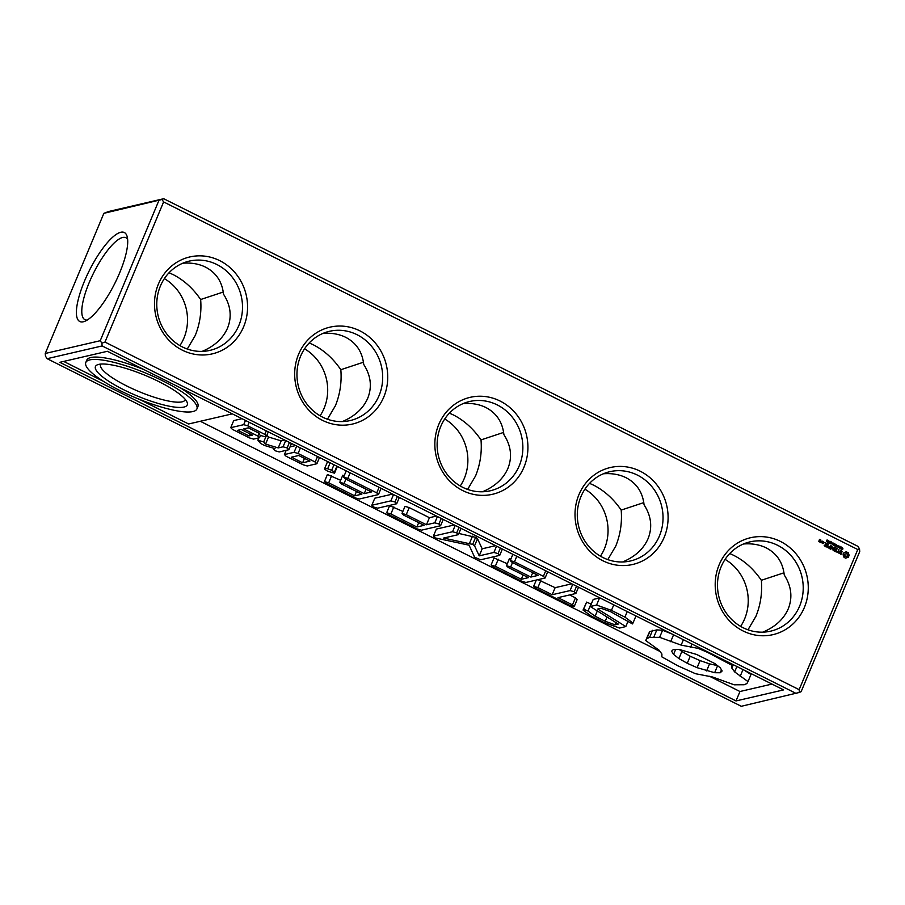 <?xml version="1.0" encoding="UTF-8"?>
<svg xmlns="http://www.w3.org/2000/svg" width="905" height="905" viewBox="0 0 905 905"><rect width="100%" height="100%" fill="white"/><g stroke="black" fill="none" stroke-linecap="round" stroke-linejoin="round"><path stroke-width="1.36" d="M163.703 198.715L161.984 199.485L163.613 201.928L857.77 549.527L859.501 548.758L857.861 546.315L163.703 198.715L108.713 211.476L103.871 213.32L45.25 353.47L45.499 356.242L47.139 358.685L741.297 706.285L799.398 692.438L799.149 689.667L104.991 342.079L101.88 343.165L100.24 340.71L45.25 353.47M161.984 199.485L103.871 213.32M859.501 548.758L859.75 551.53L801.129 691.68L799.398 692.438M158.861 200.571L100.24 340.71M119.618 272.948A49.752 14.265 116.6 0 1 84.618 321.377A49.752 14.265 116.6 0 1 89.301 270.629A49.752 14.265 116.6 0 1 127.13 236.488A49.752 14.265 116.6 0 1 119.618 272.948M163.613 201.928L104.991 342.079M857.77 549.527L799.149 689.667M719.124 564.844A49.752 46.37 76.9 0 0 766.829 635.615A49.752 46.37 76.9 0 0 799.251 558.102A49.752 46.37 76.9 0 0 719.124 564.844M578.94 494.65A49.752 46.37 76.9 0 0 626.656 565.421A49.752 46.37 76.9 0 0 659.078 487.908A49.752 46.37 76.9 0 0 578.94 494.65M438.767 424.468A49.752 46.37 76.9 0 0 486.471 495.227A49.752 46.37 76.9 0 0 518.904 417.714A49.752 46.37 76.9 0 0 438.767 424.468M298.593 354.274A49.752 46.37 76.9 0 0 346.298 425.033A49.752 46.37 76.9 0 0 378.72 347.52A49.752 46.37 76.9 0 0 298.593 354.274M158.409 284.08A49.752 46.37 76.9 0 0 206.125 354.839A49.752 46.37 76.9 0 0 238.547 277.326A49.752 46.37 76.9 0 0 158.409 284.08M845.428 558.136L848.268 557.344L849.139 555.263L848.245 552.763L846.266 551.779L843.946 552.661L843.075 554.742L843.98 557.231L845.428 558.136M840.621 554.199L841.922 553.181L840.496 550.998L842.385 551.631L841.13 550.545L839.84 551.575L841.265 553.747L839.376 553.113L840.621 554.199M838.856 553.102L837.906 552.412L838.935 549.448L837.566 552.242L836.469 551.903L838.856 553.102L837.679 552.469L838.72 549.539M834.071 550.919L836.016 551.677L837.125 548.543L835.168 547.785L836.797 548.815L836.344 549.889L834.908 549.392L836.197 550.251L835.745 551.326L834.071 550.919M830.677 549.222L832.713 547.853L830.677 549.222L831.808 546.077M833.347 550.342L834.546 547.48L833.12 550.398L832.713 547.853M834.546 547.48L833.29 549.516L832.939 547.321L831.186 548.475L832.114 546.258M827.826 547.582L829.874 548.6L830.982 545.466L830.202 546.812L828.765 546.315L830.055 547.174L829.602 548.249L827.826 547.582M826.955 547.129L828.392 544.177L826.955 547.129M824.161 545.749L826.208 546.767L827.317 543.634L825.371 542.876L827 543.905L826.548 544.991L825.1 544.482L826.401 545.342L825.948 546.416L824.161 545.749M822.69 541.314L821.842 542.853L822.95 543.622L823.799 542.084L822.69 541.314M821.197 542.536L822.045 540.998L820.292 541.812L821.197 542.536M818.787 541.529L820.032 541.948L820.405 541.054L819.478 540.387L820.745 539.742L819.5 539.335L818.787 541.529M842.894 548.464L842.351 547.74L842.747 549.278L841.526 549.165L842.51 549.211L842.182 547.502L842.894 548.464M841.469 548.781L842.284 549.392M842.351 547.74L842.193 549.652M840.937 548.973L839.897 547.83L841.469 547.061L840.937 548.973M840.168 547.525L841.141 547.83M839.388 548.204L838.89 546.145L838.053 547.525L838.811 545.726L839.297 547.797L840.145 546.394L839.388 548.204M837.261 545.636L836.706 544.912L837.102 546.45L835.881 546.337L836.876 546.382L836.537 544.686L837.261 545.636M835.824 545.964L836.639 546.563M836.706 544.912L836.559 546.824M834.568 545.851L834.082 544.923L835.134 545.647L835.62 544.561L834.184 544.595L834.591 543.622L835.779 545.263L834.342 545.896M835.281 544.143L834.252 544.55L834.761 544.878M834.308 545.036L835.134 545.647M833.505 545.251L833.007 543.192L832.159 544.584L832.917 542.774L833.403 544.855L834.263 543.452L833.505 545.251M830.519 543.826L830.7 542.027L831.322 541.914L831.491 543.136L830.292 543.871M830.7 542.027L831.412 542.48L830.96 543.701M824.251 542.717L824.828 542.502L824.251 542.717M829.195 543.158L829.376 541.371L829.998 541.247L830.168 542.48L828.969 543.215M829.376 541.371L830.089 541.812L829.636 543.034M828.505 542.186L827.702 542.344L828.448 540.545L828.505 542.186L827.883 542.05L828.675 540.647M827.181 541.518L826.378 541.676L827.125 539.878L826.932 541.62M762.825 632.154C775.257 626.916 783.741 619.133 788.278 608.782C792.757 597.413 791.411 586.146 784.239 574.98C782.882 562.525 776.886 553.509 766.275 547.91C759.6 544.629 752.01 543.317 743.491 543.984M747.983 629.801L755.935 616.294C760.562 604.879 762.372 592.877 761.365 580.286L783.979 572.797M761.365 580.286C752.643 567.639 742.1 558.724 729.735 553.543M603.307 473.79C611.837 473.123 619.427 474.435 626.09 477.727C636.713 483.315 642.697 492.331 644.055 504.786C651.238 515.952 652.584 527.219 648.104 538.599C643.568 548.939 635.084 556.733 622.64 561.96M607.798 559.607L615.751 546.1C620.378 534.685 622.188 522.683 621.192 510.092L643.806 502.603M621.192 510.092C613.658 499.074 604.506 490.781 593.748 485.227L589.562 483.349M463.134 403.596C471.652 402.929 479.254 404.241 485.917 407.533C496.528 413.121 502.524 422.137 503.881 434.592C511.065 445.758 512.411 457.025 507.92 468.405C503.395 478.745 494.899 486.539 482.467 491.777M467.625 489.413L475.577 475.906C480.204 464.491 482.014 452.489 481.008 439.909L503.621 432.42M481.008 439.909C473.473 428.88 464.333 420.587 453.575 415.033L449.389 413.155M322.961 333.413C331.479 332.735 339.07 334.047 345.744 337.339C356.355 342.927 362.351 351.955 363.708 364.41C370.88 375.564 372.227 386.831 367.747 398.211C363.21 408.551 354.726 416.345 342.294 421.583M327.452 419.219L335.404 405.712C340.031 394.297 341.841 382.306 340.834 369.715L363.448 362.226M340.834 369.715C333.3 358.685 324.148 350.393 313.39 344.839L309.205 342.961M182.776 263.219C191.306 262.552 198.896 263.853 205.559 267.145C216.182 272.733 222.166 281.76 223.524 294.216C230.707 305.37 232.053 316.637 227.574 328.017C223.037 338.357 214.553 346.151 202.109 351.389M187.267 349.036L195.22 335.517C199.847 324.114 201.657 312.112 200.65 299.521L223.275 292.032M200.65 299.521C193.127 288.491 183.975 280.199 173.217 274.645L169.031 272.767M179.914 345.608A45.816 42.705 76.9 0 0 164.371 278.616M320.087 415.802A45.816 42.705 76.9 0 0 304.555 348.81M460.272 485.996A45.816 42.705 76.9 0 0 444.728 419.004M600.445 556.19A45.816 42.705 76.9 0 0 584.913 489.198M740.629 626.384A45.816 42.705 76.9 0 0 725.086 559.392M796.287 693.524L102.129 345.936L101.88 343.165M102.129 345.936L47.139 358.685M87.185 320.076A45.816 13.134 116.6 0 1 84.9 319.669A45.816 13.134 116.6 0 1 93.679 272.824A45.816 13.134 116.6 0 1 125.942 237.732A45.816 13.134 116.6 0 1 127.628 239.316M721.104 566.858A45.816 42.705 76.9 0 0 727.575 614.846A45.816 42.705 76.9 0 0 770.698 631.147A45.816 42.705 76.9 0 0 801.954 576.858A45.816 42.705 76.9 0 0 749.996 541.869A45.816 42.705 76.9 0 0 721.104 566.858M580.919 496.664A45.816 42.705 76.9 0 0 587.39 544.652A45.816 42.705 76.9 0 0 630.525 560.953A45.816 42.705 76.9 0 0 661.77 506.664A45.816 42.705 76.9 0 0 609.823 471.686A45.816 42.705 76.9 0 0 580.919 496.664M440.746 426.47A45.816 42.705 76.9 0 0 447.217 474.458A45.816 42.705 76.9 0 0 490.352 490.759A45.816 42.705 76.9 0 0 521.597 436.47A45.816 42.705 76.9 0 0 469.638 401.492A45.816 42.705 76.9 0 0 440.746 426.47M300.573 356.276A45.816 42.705 76.9 0 0 307.044 404.264A45.816 42.705 76.9 0 0 350.167 420.565A45.816 42.705 76.9 0 0 381.424 366.276A45.816 42.705 76.9 0 0 329.465 331.298A45.816 42.705 76.9 0 0 300.573 356.276M160.389 286.082A45.816 42.705 76.9 0 0 166.859 334.069A45.816 42.705 76.9 0 0 209.994 350.371A45.816 42.705 76.9 0 0 241.239 296.082A45.816 42.705 76.9 0 0 189.292 261.104A45.816 42.705 76.9 0 0 160.389 286.082M845.802 558.204L846.99 557.435M848.098 557.333L848.913 555.319L848.008 552.819L846.175 551.858M844.603 552.706L843.89 552.729M845.225 552.559L844.365 552.751M841.311 554.143L841.695 553.238L840.055 551.552L840.496 550.998M840.089 553.498L839.455 552.944M840.688 553.792L839.863 553.555M841.265 553.747L840.451 553.849M842.125 551.869L840.225 550.659M837.566 552.242L836.525 551.892M835.734 551.756L836.989 548.86L835.225 547.763M835.745 551.326L834.025 550.636M836.344 549.889L834.964 549.369M831.186 548.475L831.887 546.315M833.29 549.516L832.815 547.536M829.602 548.249L827.883 547.559M829.591 548.679L830.756 545.557M830.202 546.812L828.822 546.292M827.294 547.299L828.177 544.267M825.948 546.416L824.217 545.726M825.926 546.846L827.181 543.95L825.417 542.853M826.548 544.991L825.156 544.459M823.697 541.823L822.498 541.394M823.188 543.532L823.561 542.129M821.299 542.287L820.654 542.468M821.536 542.706L821.831 541.077M819.749 542.016L819.772 539.685M820.745 539.742L819.545 539.312M841.944 547.559L842.883 548.622M841.412 547.197L840.768 548.883M838.743 545.862L838.098 547.548M840.145 546.394L839.218 548.113M836.299 544.731L837.238 545.794M834.761 543.916L835.609 544.482L835.01 545.93M833.007 543.192L832.204 544.606M833.98 543.475L833.335 545.161M830.473 542.084L831.095 541.971M829.138 541.428L829.761 541.303M827.068 540.014L826.944 541.575M736.014 700.934L783.617 689.893L107.401 351.287L59.809 362.317L736.014 700.934L739.962 691.51L771.999 684.078M845.27 556.496L844.501 554.369L846.718 553.555L847.612 555.07L847.137 556.19L844.784 556.111M822.69 543.238L822.034 542.898L822.713 541.756L823.38 542.084L822.69 543.238M819.534 541.654L819.093 540.794L819.987 541.077L819.534 541.654M840.326 547.751L839.919 548.34L840.802 548.656L840.598 547.808L840.802 548.656M831.243 542.118L830.179 543.317L830.948 543.543L831.243 542.118L830.417 543.272L830.948 543.543M829.908 541.462L828.856 542.661L829.625 542.887L829.908 541.462L829.093 542.604L829.625 542.887M185.242 399.399A45.816 10.147 22.7 0 1 185.106 399.874A45.816 10.147 22.7 0 1 138.918 391.548A45.816 10.147 22.7 0 1 100.568 364.511A45.816 10.147 22.7 0 1 100.806 364.07M200.299 421.278L660.039 651.487M709.509 676.261L739.962 691.51M232.336 413.845L188.636 423.981L139.517 399.388M103.374 381.288L63.689 361.423M846.65 556.507L845.858 556.654M846.085 556.598L845.508 556.439M822.917 543.181L822.034 542.898M822.26 542.853L822.713 541.756M819.76 541.597L818.878 541.326M98.747 364.387A49.752 11.018 22.7 0 1 147.198 376.22A49.752 11.018 22.7 0 1 187.018 402.103A49.752 11.018 22.7 0 1 137.108 395.892A49.752 11.018 22.7 0 1 97.627 364.715A49.752 11.018 22.7 0 1 98.747 364.387M591.236 604.155L586.621 602.108L583.046 610.061L591.236 616.045L604.269 622.572L619.54 628.047L625.808 626.588L597.73 609.031L601.01 608.262L610.83 611.803L632.425 623.93L633.002 623.025L624.914 617.131L611.452 610.389L596.587 605.038L590.252 606.508L618.296 624.065L615.049 624.823L605.219 621.283L595.117 616.226L588.024 611.045L583.657 609.178L583.046 610.061M601.35 598.624L599.54 597.979L593.205 599.438L590.252 606.508M633.002 623.025L635.955 615.954M575.456 597.843L572.492 604.913L557.978 597.639L575.885 593.488L574.234 591.746L570.082 590.58L552.174 594.743L537.875 587.583L533.656 586.338L535.489 588.137L570.105 605.468L574.189 606.633L577.152 599.574L575.456 597.843L569.641 594.936M571.779 583.816L555.138 587.673L537.955 579.664M507.298 563.713L494.051 557.955L491.087 565.025L492.92 566.824L521.902 581.327L525.918 582.458L545.104 578.012L543.407 576.315L514.47 561.824L510.262 560.58L512.106 562.367L538.102 575.388L530.873 577.062L510.692 566.949L506.461 565.716L508.293 567.503L528.486 577.616L521.314 579.279L495.318 566.27L491.087 565.025M510.884 559.075L509.425 558.645L506.461 565.716M454.253 524.968L436.346 529.086L433.382 536.145L435.226 537.932L469.084 545.195L474.605 557.197L480.623 559.788L499.73 555.353L498.067 553.611L493.915 552.446L479.22 555.862L474.548 545.806L472.659 544.391L443.62 538.068L458.371 534.64L456.708 532.898L452.557 531.733L433.382 536.145M495.612 545.67L482.173 548.792L477.512 538.735L475.611 537.332L458.858 533.464M402.861 511.427L389.614 505.669L386.661 512.728L388.494 514.526L417.477 529.04L421.492 530.172L440.588 525.737L438.936 523.995L434.785 522.83L426.459 524.764L406.255 514.662L402.024 513.418L403.856 515.216L424.072 525.319L416.877 526.993L390.881 513.972L386.661 512.728M436.47 516.065L429.423 517.694L409.207 507.592L404.988 506.359L402.024 513.418M392.578 494.085L374.794 498.202L371.831 505.273L373.494 507.015L377.645 508.18L396.695 503.757L395.033 502.015L390.881 500.85L371.831 505.273M242.008 418.687L233.705 420.61L230.741 427.68L232.438 429.377L249.554 437.941L253.558 439.106L259.497 437.726L257.801 436.029L243.649 428.936L248.309 427.85L259.52 433.472L258.57 433.687L260.312 435.407L264.373 436.595L266.523 436.097L264.826 434.4L247.71 425.825L243.705 424.671L230.741 427.68M295.686 445.565L290.053 446.866M340.653 480.272L327.406 474.514L324.443 481.584L326.286 483.372L355.258 497.886L359.274 499.017L378.46 494.571L376.763 492.874L347.825 478.372L343.617 477.139L345.472 478.926L371.457 491.935L364.229 493.621L344.047 483.508L339.816 482.263L341.649 484.062L361.842 494.175L354.67 495.838L328.673 482.818L324.443 481.584M344.251 475.634L342.78 475.204L339.816 482.263M284.668 440.045L281.172 440.859L268.536 437.013L266.907 435.169M671.929 633.964L662.584 630.265L656.838 629.891L649.813 631.52L648.715 633.477L645.751 640.548L659.112 650.231L661.917 654.043L661.838 656.86L677.732 665.752L695.504 673.716L712.608 677.019L734.136 684.802L744.17 684.746L746.908 683.547L748.005 681.589L734.656 671.906L731.851 668.094L731.93 665.277L707.529 652.358L698.264 648.41L681.16 645.118L659.632 637.335L649.598 637.392L646.86 638.591L645.751 640.548M748.005 681.589L750.969 674.519L744.295 670.198M144.178 369.704A60.216 13.337 -157.3 0 0 90.76 357.532A60.216 13.337 -157.3 0 0 86.79 360.122L85.805 362.486A60.216 13.337 -157.3 0 0 136.203 398.03A60.216 13.337 -157.3 0 0 196.905 408.958A60.216 13.337 -157.3 0 0 154.71 377A60.216 13.337 -157.3 0 0 89.765 359.896A60.216 13.337 -157.3 0 0 85.805 362.486M196.905 408.958L197.901 406.605A60.216 13.337 -157.3 0 0 180.321 387.793M627.787 621.871L625.808 626.588M627.233 611.588L624.914 617.131M613.771 604.845L611.452 610.389M599.54 597.979L596.587 605.038M615.966 622.617L615.049 624.823M607.006 617.006L605.219 621.283M597.334 610.943L595.117 616.226M590.988 603.974L588.024 611.045M586.621 602.108L583.657 609.178M578.521 587.198L575.885 593.488M576.553 586.202L574.234 591.746M572.718 584.291L570.082 590.58M555.138 587.673L552.174 594.743M540.839 580.512L537.875 587.583M536.292 580.06L533.656 586.338M574.189 606.633L572.492 604.913M547.717 571.768L545.104 578.012M545.726 570.772L543.407 576.315M516.789 556.281L514.47 561.824M512.875 554.324L510.262 560.58M532.706 572.684L530.873 577.062M512.513 562.571L510.692 566.949M523.124 574.935L521.314 579.279M498.27 559.2L495.318 566.27M502.365 549.052L499.73 555.353M500.386 548.068L498.067 553.611M496.551 546.145L493.915 552.446M482.173 548.792L479.22 555.862M477.512 538.735L474.548 545.806M475.611 537.332L472.659 544.391M472.501 536.201L469.548 543.26M461.007 528.35L458.371 534.64M459.027 527.355L456.708 532.898M455.192 525.443L452.557 531.733M443.224 519.447L440.588 525.737M441.255 518.452L438.936 523.995M437.42 516.54L434.785 522.83M429.423 517.694L426.459 524.764M409.207 507.592L406.255 514.662M418.698 522.638L416.877 526.993M393.833 506.902L390.881 513.972M399.32 497.456L396.695 503.757M397.352 496.472L395.033 502.015M393.517 494.549L390.881 500.85M327.644 471.211L324.895 469.39L324.771 468.304L327.678 468.745L331.66 470.283L334.409 472.116L334.533 473.191L327.644 471.211M337.361 466.437L334.533 473.191M336.886 466.188L334.409 472.116M333.979 464.74L331.66 470.283M330.155 462.817L327.678 468.745M327.599 461.55L324.771 468.304M260.448 435.452L259.497 437.726M258.728 433.834L257.801 436.029M258.819 433.11L258.57 433.687M268.299 431.843L266.523 436.097M266.308 430.859L264.826 434.4M249.192 422.284L247.71 425.825M245.481 420.429L243.705 424.671M296.693 446.063L294.08 452.319L284.419 454.559L286.116 456.256L303.22 464.819L307.236 465.973L316.897 463.733L315.2 462.036L298.084 453.473L294.08 452.319M286.184 450.328L284.419 454.559M319.51 457.489L316.897 463.733M317.519 456.493L315.2 462.036M300.403 447.93L298.084 453.473M381.073 488.315L378.46 494.571M379.082 487.331L376.763 492.874M350.144 472.829L347.825 478.372M346.23 470.872L343.617 477.139M366.061 489.232L364.229 493.621M345.88 479.13L344.047 483.508M356.48 491.483L354.67 495.838M331.626 475.759L328.673 482.818M275.143 450.758L279.204 451.946L288.865 449.706L287.123 447.986L283.061 446.798L278.22 447.918L265.572 444.072L263.706 441.957L257.868 440.181L260.674 443.518L264.679 445.52L275.018 448.665L273.401 449.038L275.143 450.758M291.478 443.461L288.865 449.706M289.442 442.443L287.123 447.986M285.675 440.554L283.061 446.798M281.172 440.859L278.22 447.918M268.536 437.013L265.572 444.072M266.115 436.187L263.706 441.957M258.83 437.873L257.868 440.181M273.729 448.269L273.401 449.038M743.016 669.564L740.12 676.476M736.919 666.51L734.656 671.906M733.276 664.689L731.851 668.094M732.36 664.225L731.93 665.277M698.694 647.369L698.264 648.41M691.963 643.998L690.538 647.403M683.411 639.722L681.16 645.118M673.569 634.79L670.673 641.702M662.584 630.265L659.632 637.335M656.838 629.891L653.885 636.962M652.55 630.321L649.598 637.392M649.813 631.52L646.86 638.591M248.954 435.916L237.744 430.305L241.25 429.49L252.461 435.101L248.954 435.916L249.848 433.789M302.632 462.794L291.421 457.183L298.684 455.498L309.895 461.109L302.632 462.794L304.465 458.394M687.257 663.297L678.92 658.568L673.558 654.372L671.612 651.159L673.524 649.371L679.112 649.417L696.658 654.462L714.848 663.557L720.21 667.754L722.156 670.978L720.244 672.766L714.656 672.709L697.11 667.675L687.257 663.297L690.21 656.238L681.884 651.51L678.92 658.568M675.65 649.394L673.558 654.372M681.884 651.51L679.259 649.451M721.466 669.836L720.244 672.766M717.586 665.707L714.656 672.709M717.461 665.616L709.554 663.851L706.59 670.922M709.554 663.851L700.063 660.616L697.11 667.675M700.063 660.616L690.21 656.238"/></g></svg>
